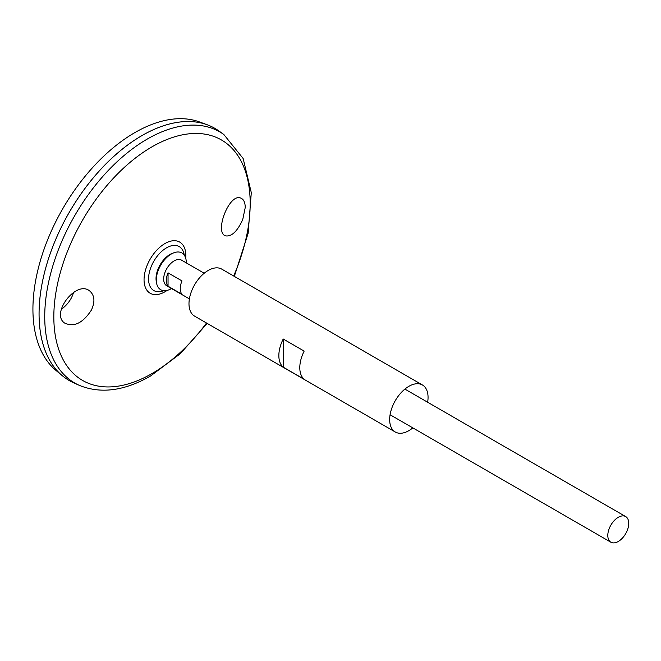 <?xml version="1.0" encoding="UTF-8"?>
<svg xmlns="http://www.w3.org/2000/svg" width="661" height="661" viewBox="0 0 661 661"><rect width="100%" height="100%" fill="white"/><g stroke="black" fill="none" stroke-linecap="round" stroke-linejoin="round"><path stroke-width="0.99" d="M171.496 288.551A21.218 12.253 -60 0 1 171.306 288.667A21.218 12.253 -60 0 1 156.558 283.032L156.269 281.396A19.673 11.361 -60 0 1 172.488 253.287L174.058 252.725A21.218 12.253 -60 0 1 186.303 262.904M156.558 283.032A21.218 12.253 -60 0 1 174.058 252.725M412.836 427.882A27.151 15.674 -60 0 1 408.862 430.658A27.151 15.674 -60 0 1 395.286 432.005A27.151 15.674 -60 0 1 395.286 400.657A27.151 15.674 -60 0 1 422.437 384.983A27.151 15.674 -60 0 1 427.642 402.235M395.286 432.005L194.607 316.14A27.151 15.674 -60 0 1 194.607 284.792A27.151 15.674 -60 0 1 221.749 269.118L422.437 384.983M304.159 379.24L283.214 367.152A27.151 15.674 -60 0 1 283.214 339.01L304.159 351.098A27.151 15.674 120 0 0 304.159 379.24M283.214 367.152L283.214 339.01M242.761 219.452C237.365 231.375 231.606 236.845 225.5 235.853C213.99 232.474 229.565 192.136 241.042 198.217C243.76 199.465 245.165 202.563 245.239 207.521L242.761 219.452M91.383 310.1C95.134 301.945 94.697 295.682 90.07 291.303C76.973 279.091 50.36 313.174 64.472 322.973C73.883 327.459 82.848 323.171 91.383 310.1M163.697 290.666A25.382 14.658 -60 0 1 148.585 277.835A25.382 14.658 -60 0 1 165.564 248.412A25.382 14.658 -60 0 1 184.237 255.088M223.848 134.522A145.007 83.716 -60 0 0 74.767 215.602A145.007 83.716 -60 0 0 79.089 385.256L73.569 382.769A145.61 84.071 -60 0 1 69.231 212.404A145.61 84.071 -60 0 1 218.931 130.985L223.848 134.522L243.149 158.5L251.296 192.64L248.148 233.275L234.333 276.381M39.073 313.876A145.585 84.054 -60 0 1 142.024 135.555M69.223 380.538A145.61 84.071 -60 0 1 62.341 375.729A145.61 84.071 -60 0 1 69.215 212.396A145.61 84.071 -60 0 1 207.232 124.78A145.61 84.071 -60 0 1 214.833 128.333M62.341 375.729L55.978 370.433A144.189 83.253 -60 0 1 62.787 208.686A144.189 83.253 -60 0 1 199.457 121.921L207.232 124.78M73.668 292.261L72.685 294.971C70.52 300.507 66.744 305.299 61.357 309.34M618.275 541.483A14.806 8.552 -60 0 1 610.871 542.218A14.806 8.552 -60 0 1 610.871 525.123A14.806 8.552 -60 0 1 625.678 516.572A14.806 8.552 -60 0 1 627.95 528.436A14.806 8.552 -60 0 1 618.275 541.483M189.393 298.879L166.746 285.808A14.806 8.552 -60 0 1 166.746 268.705A14.806 8.552 -60 0 1 181.552 260.153L204.199 273.233M168.043 272.844L181.998 280.908A14.806 8.552 120 0 0 181.998 294.269L168.043 286.213A14.806 8.552 -60 0 1 168.043 272.844L168.043 286.213M206.521 323.014A138.843 80.163 -60 0 1 152.005 373.564A138.843 80.163 -60 0 1 55.714 293.691A138.843 80.163 -60 0 1 189.55 133.77A138.843 80.163 -60 0 1 233.664 275.992M167.126 290.394A29.538 17.054 -60 0 1 164.944 291.782A29.538 17.054 -60 0 1 144.065 278.876A29.538 17.054 -60 0 1 166.398 242.769A29.538 17.054 -60 0 1 185.716 258.195M79.089 385.256C100.546 394.096 124.367 391.015 150.543 376.002L180.271 353.734L207.182 323.403M625.678 516.572L404.887 389.098M610.871 542.218L390.081 414.744"/></g></svg>

